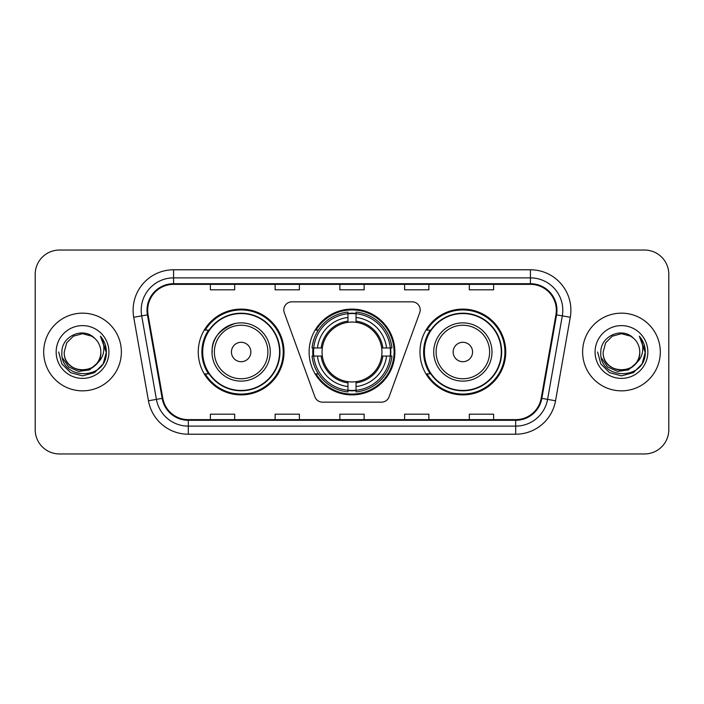 <?xml version="1.0" encoding="UTF-8"?>
<svg xmlns="http://www.w3.org/2000/svg" width="704" height="704" viewBox="0 0 704 704"><rect width="100%" height="100%" fill="white"/><g stroke="black" fill="none" stroke-linecap="round" stroke-linejoin="round"><path stroke-width="1.06" d="M283.8 309.918A8.096 8.096 0 0 0 284.284 312.69L314.917 396.845A8.096 8.096 0 0 0 322.52 402.169L381.48 402.169A8.096 8.096 0 0 0 389.083 396.845L419.716 312.69A8.096 8.096 0 0 0 412.113 301.831L291.887 301.831A8.096 8.096 0 0 0 283.8 309.918M419.971 352A42.891 42.891 0 0 0 462.862 394.891A42.891 42.891 0 0 0 505.745 352A42.891 42.891 0 0 0 462.862 309.109A42.891 42.891 0 0 0 419.971 352M309.109 352A42.891 42.891 0 0 0 352 394.891A42.891 42.891 0 0 0 394.891 352A42.891 42.891 0 0 0 352 309.109A42.891 42.891 0 0 0 309.109 352M198.255 352A42.891 42.891 0 0 0 241.138 394.891A42.891 42.891 0 0 0 284.029 352A42.891 42.891 0 0 0 241.138 309.109A42.891 42.891 0 0 0 198.255 352M208.542 373.85A39.248 39.248 0 0 1 208.542 330.15M312.963 356.048A39.248 39.248 0 0 1 312.963 347.952M430.258 373.85A39.248 39.248 0 0 1 430.258 330.15M35.2 274.314L35.2 429.686A24.279 24.279 0 0 0 59.479 453.957L644.521 453.957A24.279 24.279 0 0 0 668.8 429.686L668.8 274.314A24.279 24.279 0 0 0 644.521 250.043L59.479 250.043A24.279 24.279 0 0 0 35.2 274.314L35.2 429.686M43.701 352A38.843 38.843 0 0 0 82.535 390.843A38.843 38.843 0 0 0 121.378 352A38.843 38.843 0 0 0 82.535 313.157A38.843 38.843 0 0 0 43.701 352A38.843 38.843 0 0 0 82.535 390.843A38.843 38.843 0 0 0 121.378 352A38.843 38.843 0 0 0 82.535 313.157A38.843 38.843 0 0 0 43.701 352M582.622 352A38.843 38.843 0 0 0 621.465 390.843A38.843 38.843 0 0 0 660.299 352A38.843 38.843 0 0 0 621.465 313.157A38.843 38.843 0 0 0 582.622 352A38.843 38.843 0 0 0 621.465 390.843A38.843 38.843 0 0 0 660.299 352A38.843 38.843 0 0 0 621.465 313.157A38.843 38.843 0 0 0 582.622 352M147.682 310.244A25.898 25.898 0 0 1 173.571 284.354L530.429 284.354A25.898 25.898 0 0 1 555.931 314.741L541.2 398.253A25.898 25.898 0 0 1 515.706 419.646L188.294 419.646A25.898 25.898 0 0 1 162.8 398.253L148.069 314.741A25.898 25.898 0 0 1 147.682 310.244M147.03 310.244A26.541 26.541 0 0 0 147.435 314.855L162.158 398.367A26.541 26.541 0 0 0 188.294 420.297L515.706 420.297A26.541 26.541 0 0 0 541.842 398.367L556.565 314.855A26.541 26.541 0 0 0 530.429 283.703L173.571 283.703A26.541 26.541 0 0 0 147.03 310.244M133.725 317.275A40.462 40.462 0 0 1 173.571 269.782L530.429 269.782A40.462 40.462 0 0 1 570.275 317.275L555.544 400.778A40.462 40.462 0 0 1 515.706 434.218L188.294 434.218A40.462 40.462 0 0 1 148.456 400.778L133.725 317.275L141.698 315.867A32.366 32.366 0 0 1 173.571 277.878L530.429 277.878A32.366 32.366 0 0 1 562.302 315.867L547.58 399.379A32.366 32.366 0 0 1 515.706 426.122L188.294 426.122A32.366 32.366 0 0 1 156.42 399.379L141.698 315.867A32.366 32.366 0 0 1 141.205 310.244M644.521 250.043L59.479 250.043M59.479 453.957L644.521 453.957M668.8 429.686L668.8 274.314M339.865 284.354L339.865 289.828L364.135 289.828L364.135 284.354M275.123 284.354L275.123 289.828L299.402 289.828L299.402 284.354M210.39 284.354L210.39 289.828L234.67 289.828L234.67 284.354M404.598 284.354L404.598 289.828L428.877 289.828L428.877 284.354M469.33 284.354L469.33 289.828L493.61 289.828L493.61 284.354M364.135 419.646L364.135 414.172L339.865 414.172L339.865 419.646M299.402 419.646L299.402 414.172L275.123 414.172L275.123 419.646M234.67 419.646L234.67 414.172L210.39 414.172L210.39 419.646M428.877 419.646L428.877 414.172L404.598 414.172L404.598 419.646M493.61 419.646L493.61 414.172L469.33 414.172L469.33 419.646M96.554 363.748C86.847 376.878 63.29 368.482 64.249 352C63.122 375.602 101.948 375.602 100.83 352C101.948 375.602 63.122 375.602 64.249 352L66.695 342.857L73.392 336.16L82.535 333.705L91.687 336.16L94.521 338.175C83.292 326.41 61.679 336.107 61.882 352C59.831 380.239 105.618 380.978 106.357 353.373L106.392 352C106.322 345.998 104.333 340.736 100.408 336.195C103.391 341.088 104.438 346.359 103.558 352C102.705 356.796 100.373 360.712 96.554 363.748A18.295 18.295 0 0 0 100.83 352C101.948 375.602 63.122 375.602 64.249 352L66.695 342.857L73.392 336.16M100.83 352A18.295 18.295 0 0 0 94.521 338.175M97.724 362.771L89.461 369.917L78.637 371.43L68.675 366.925L62.454 357.931M56.153 352A26.382 26.382 0 0 0 82.535 378.382A26.382 26.382 0 0 0 108.926 352A26.382 26.382 0 0 0 82.535 325.618A26.382 26.382 0 0 0 56.153 352M100.408 336.195L106.383 352.695L105.274 344.775L106.383 352.695L105.274 344.775L106.383 352.695L100.584 336.398L106.383 352.695L100.584 336.398L106.392 352L103.198 363.924L94.468 372.662L82.535 375.857L70.611 372.662L61.882 363.924L58.678 352M100.584 336.398L106.383 352.704M356.048 390.306L356.048 391.934A40.137 40.137 0 0 0 391.934 356.048L390.306 356.048A38.518 38.518 0 0 1 356.048 390.306L356.048 386.558A34.795 34.795 0 0 0 386.558 356.048L381.665 356.048A29.938 29.938 0 0 0 356.048 322.335L356.048 313.694A38.518 38.518 0 0 1 390.306 347.952L391.934 347.952A40.137 40.137 0 0 0 356.048 312.066L356.048 313.694M313.694 356.048L312.066 356.048A40.137 40.137 0 0 0 347.952 391.934L347.952 390.306A38.518 38.518 0 0 1 313.694 356.048L317.442 356.048A34.795 34.795 0 0 0 347.952 386.558L347.952 381.665A29.938 29.938 0 0 0 381.665 356.048L382.862 356.048A31.126 31.126 0 0 1 356.048 382.862L356.048 386.558M347.952 313.694L347.952 312.066A40.137 40.137 0 0 0 312.066 347.952L313.694 347.952A38.518 38.518 0 0 1 347.952 313.694L347.952 317.442A34.795 34.795 0 0 0 317.442 347.952L322.335 347.952A29.938 29.938 0 0 0 347.952 381.665L347.952 382.862A31.126 31.126 0 0 1 321.138 356.048L317.442 356.048M313.773 356.048A38.438 38.438 0 0 1 313.773 347.952M356.048 313.773A38.438 38.438 0 0 0 347.952 313.773M390.227 347.952A38.438 38.438 0 0 1 390.227 356.048M390.306 347.952L386.558 347.952A34.795 34.795 0 0 0 356.048 317.442M386.558 356.048L390.306 356.048M347.952 386.558L347.952 390.306M381.665 347.952L386.558 347.952M356.048 381.718L356.048 382.862M347.952 381.665A29.938 29.938 0 0 1 322.335 356.048L321.138 356.048M356.048 390.227A38.438 38.438 0 0 1 347.952 390.227M317.442 347.952L313.694 347.952M347.952 322.282L347.952 317.442M356.048 322.335A29.938 29.938 0 0 0 322.335 347.952L321.138 347.952A31.126 31.126 0 0 1 347.952 321.138M356.048 322.282L356.048 321.138A31.126 31.126 0 0 1 382.862 347.952M318.331 330.15L316.034 330.15A42.082 42.082 0 0 1 394.082 352A42.082 42.082 0 0 1 316.034 373.85L318.331 373.85M234.837 323.558C206.518 334.215 213.321 354.226 212.01 352A29.128 29.128 0 0 0 241.138 381.128A29.128 29.128 0 0 0 270.274 352A29.128 29.128 0 0 0 241.138 322.872A29.128 29.128 0 0 0 212.01 352A29.128 29.128 0 0 0 241.138 381.128A29.128 29.128 0 0 0 270.274 352M250.853 352A9.706 9.706 0 0 0 241.138 342.294A9.706 9.706 0 0 0 231.431 352A9.706 9.706 0 0 0 241.138 361.706A9.706 9.706 0 0 0 250.853 352M279.576 352A38.438 38.438 0 0 0 241.138 313.562A38.438 38.438 0 0 0 202.699 352A38.438 38.438 0 0 0 241.138 390.438A38.438 38.438 0 0 0 279.576 352M283.219 352A42.082 42.082 0 0 1 205.181 373.85L209.079 373.85A38.799 38.799 0 0 0 279.937 352.097A38.799 38.799 0 0 0 209.079 330.15L205.181 330.15A42.082 42.082 0 0 1 283.219 352M472.569 352A9.706 9.706 0 0 0 462.862 342.294A9.706 9.706 0 0 0 453.147 352A9.706 9.706 0 0 0 462.862 361.706A9.706 9.706 0 0 0 472.569 352M491.99 352A29.128 29.128 0 0 0 462.862 322.872A29.128 29.128 0 0 0 433.726 352A29.128 29.128 0 0 0 462.862 381.128A29.128 29.128 0 0 0 491.99 352A29.128 29.128 0 0 1 462.862 381.128A29.128 29.128 0 0 1 433.726 352M501.301 352A38.438 38.438 0 0 0 462.862 313.562A38.438 38.438 0 0 0 424.424 352A38.438 38.438 0 0 0 462.862 390.438A38.438 38.438 0 0 0 501.301 352M504.935 352A42.082 42.082 0 0 1 426.897 373.85L430.795 373.85A38.799 38.799 0 0 0 501.662 352.097A38.799 38.799 0 0 0 430.795 330.15L426.897 330.15A42.082 42.082 0 0 1 504.935 352M639.751 352C640.878 375.602 602.052 375.602 603.17 352L605.616 342.857L612.313 336.16L621.465 333.705L630.608 336.16L633.442 338.175C622.222 326.41 600.609 336.107 600.811 352C598.752 380.239 644.538 380.978 645.278 353.373L645.322 352C645.251 345.998 643.254 340.736 639.329 336.195C642.312 341.088 643.368 346.359 642.479 352C641.626 356.796 639.294 360.712 635.483 363.748A18.295 18.295 0 0 0 639.751 352C640.878 375.602 602.052 375.602 603.17 352L605.616 342.857L612.313 336.16L621.465 333.705L630.608 336.16L633.442 338.175A18.295 18.295 0 0 1 639.751 352C640.878 375.602 602.052 375.602 603.17 352C602.219 368.482 625.768 376.878 635.483 363.748M636.645 362.771L628.382 369.917L617.566 371.43L607.605 366.925L601.383 357.931M595.074 352A26.382 26.382 0 0 0 621.465 378.382A26.382 26.382 0 0 0 647.847 352A26.382 26.382 0 0 0 621.465 325.618A26.382 26.382 0 0 0 595.074 352M639.329 336.195L645.304 352.695L644.195 344.775L645.322 352M597.608 352L600.802 363.924L609.532 372.662L621.465 375.857L633.389 372.662L642.118 363.924L645.322 352L639.505 336.398L645.304 352.695L639.681 336.6M639.505 336.398L645.304 352.704M530.429 269.782L530.429 283.703M141.698 315.867L147.435 314.855M188.294 434.218L188.294 420.297M515.706 420.297L515.706 434.218M541.842 398.367L555.544 400.778M148.456 400.778L162.158 398.367M556.565 314.855L570.275 317.275M173.571 269.782L173.571 283.703M356.048 381.665A29.938 29.938 0 0 0 381.665 356.048M390.588 356.048A38.799 38.799 0 0 0 390.588 347.952M356.048 313.412A38.799 38.799 0 0 0 347.952 313.412M347.952 390.588A38.799 38.799 0 0 0 356.048 390.588M267.898 352A26.761 26.761 0 0 0 241.138 325.239A26.761 26.761 0 0 0 214.377 352A26.761 26.761 0 0 0 241.138 378.761A26.761 26.761 0 0 0 267.898 352M489.623 352A26.761 26.761 0 0 0 462.862 325.239A26.761 26.761 0 0 0 436.102 352A26.761 26.761 0 0 0 462.862 378.761A26.761 26.761 0 0 0 489.623 352"/></g></svg>
